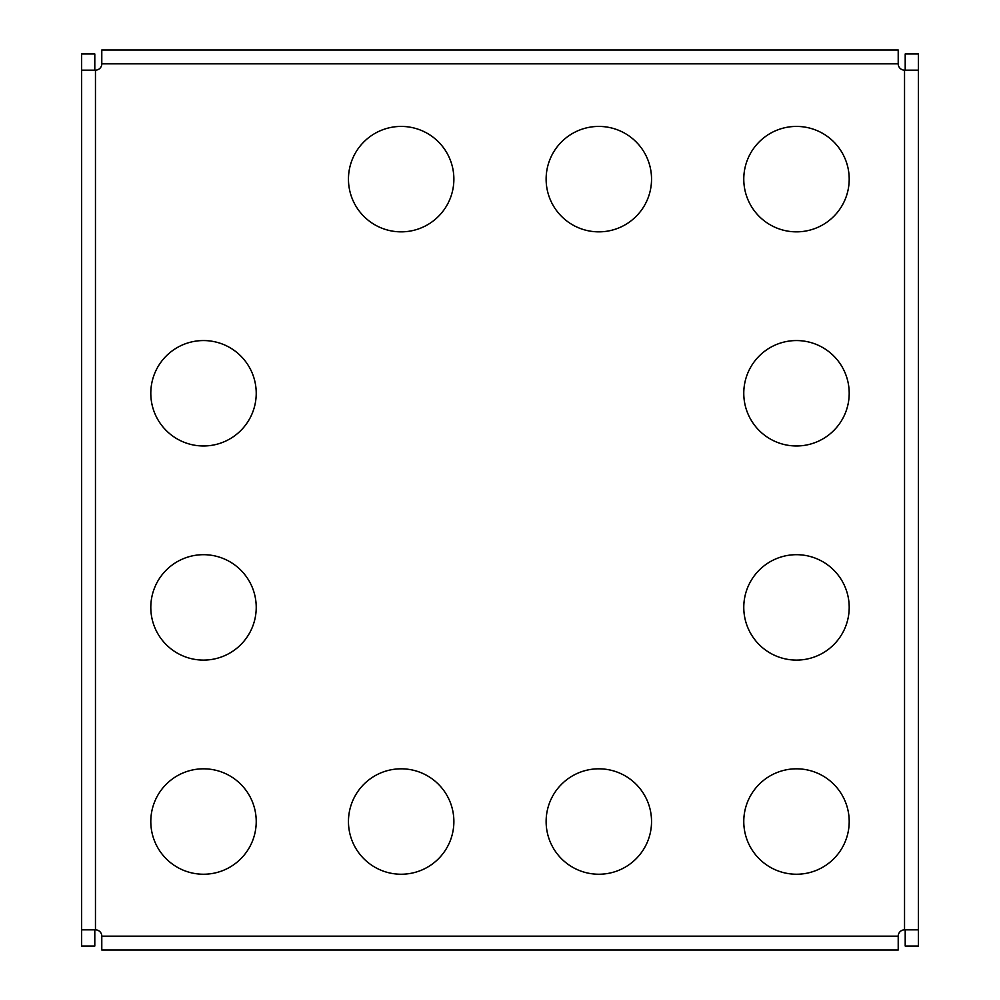 <?xml version="1.0" encoding="UTF-8"?>
<svg xmlns="http://www.w3.org/2000/svg" width="1000" height="1000" viewBox="0 0 1000 1000"><rect width="100%" height="100%" fill="white"/><g stroke="black" fill="none" stroke-linecap="round" stroke-linejoin="round"><path stroke-width="1.5" d="M203.512 768.812A52.713 52.713 0 0 0 150.8 821.525A52.713 52.713 0 0 0 203.512 874.237A52.713 52.713 0 0 0 256.225 821.525A52.713 52.713 0 0 0 203.512 768.812M598.825 768.812A52.713 52.713 0 0 0 546.125 821.525A52.713 52.713 0 0 0 598.825 874.237A52.713 52.713 0 0 0 651.538 821.525A52.713 52.713 0 0 0 598.825 768.812M796.488 126.425A52.713 52.713 0 0 0 743.775 179.137A52.713 52.713 0 0 0 796.488 231.85A52.713 52.713 0 0 0 849.2 179.137A52.713 52.713 0 0 0 796.488 126.425M598.825 126.425A52.713 52.713 0 0 0 546.125 179.137A52.713 52.713 0 0 0 598.825 231.85A52.713 52.713 0 0 0 651.538 179.137A52.713 52.713 0 0 0 598.825 126.425M401.175 126.425A52.713 52.713 0 0 0 348.462 179.137A52.713 52.713 0 0 0 401.175 231.85A52.713 52.713 0 0 0 453.875 179.137A52.713 52.713 0 0 0 401.175 126.425M796.488 340.562A52.713 52.713 0 0 0 743.775 393.263A52.713 52.713 0 0 0 796.488 445.975A52.713 52.713 0 0 0 849.2 393.263A52.713 52.713 0 0 0 796.488 340.562M203.512 340.562A52.713 52.713 0 0 0 150.8 393.263A52.713 52.713 0 0 0 203.512 445.975A52.713 52.713 0 0 0 256.225 393.263A52.713 52.713 0 0 0 203.512 340.562M796.488 554.688A52.713 52.713 0 0 0 743.775 607.4A52.713 52.713 0 0 0 796.488 660.1A52.713 52.713 0 0 0 849.2 607.4A52.713 52.713 0 0 0 796.488 554.688M203.512 554.688A52.713 52.713 0 0 0 150.8 607.4A52.713 52.713 0 0 0 203.512 660.1A52.713 52.713 0 0 0 256.225 607.4A52.713 52.713 0 0 0 203.512 554.688M796.488 768.812A52.713 52.713 0 0 0 743.775 821.525A52.713 52.713 0 0 0 796.488 874.237A52.713 52.713 0 0 0 849.2 821.525A52.713 52.713 0 0 0 796.488 768.812M401.175 768.812A52.713 52.713 0 0 0 348.462 821.525A52.713 52.713 0 0 0 401.175 874.237A52.713 52.713 0 0 0 453.875 821.525A52.713 52.713 0 0 0 401.175 768.812M94.8 929.837L94.8 946.05L81.625 946.05L81.625 929.837L95.463 929.837A6.325 6.325 0 0 1 101.788 936.162L101.788 950L898.213 950L898.213 936.162A6.325 6.325 0 0 1 904.538 929.837L918.375 929.837L918.375 946.05L905.2 946.05L905.2 929.837M905.2 70.163L905.2 53.95L918.375 53.95L918.375 70.163L904.538 70.163A6.325 6.325 0 0 1 898.213 63.837L898.213 50L101.788 50L101.788 63.837A6.325 6.325 0 0 1 95.463 70.163L81.625 70.163L81.625 53.95L94.8 53.95L94.8 70.163M81.625 929.837L81.625 70.163M918.375 70.163L918.375 929.837M95.463 70.163L95.463 929.837M101.788 936.162L898.213 936.162M904.538 929.837L904.538 70.163M898.213 63.837L101.788 63.837"/></g></svg>
